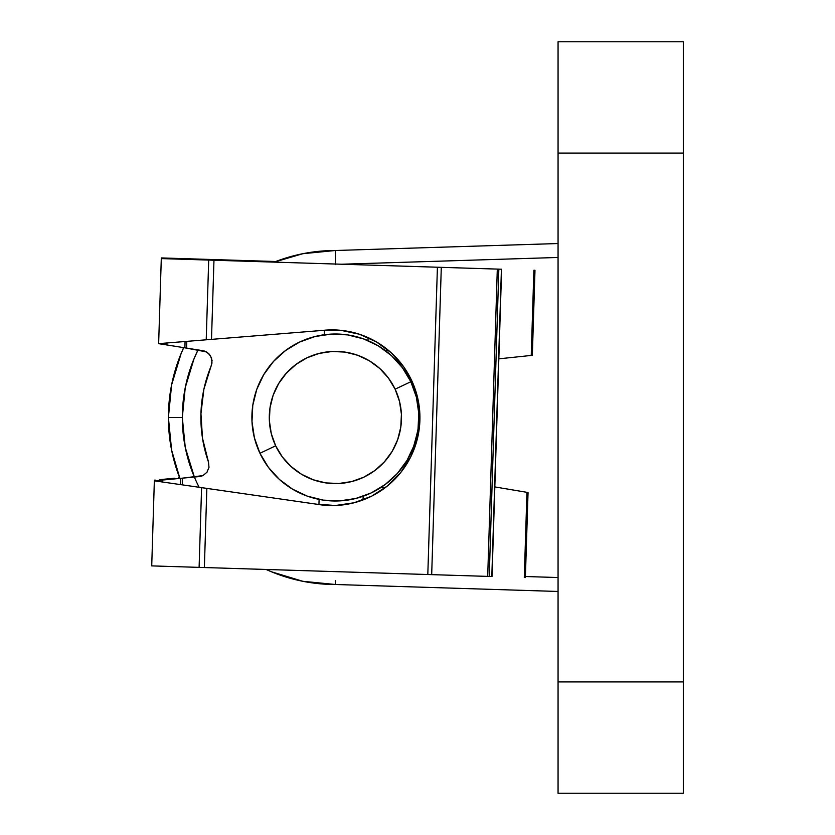 <?xml version="1.0" encoding="UTF-8"?>
<svg xmlns="http://www.w3.org/2000/svg" width="835" height="835" viewBox="0 0 835 835"><rect width="100%" height="100%" fill="white"/><g stroke="black" fill="none" stroke-linecap="round" stroke-linejoin="round"><path stroke-width="1.25" d="M419.932 417.5L418.899 417.5L419.932 417.5M335.388 250.5A167 167 0 0 0 274.193 262.117A167 167 0 0 1 335.388 250.5L558.062 243.538L335.388 250.5L335.461 254.571L335.388 250.5L302.813 253.704M171.603 450.075L168.388 417.5A167 167 0 0 0 179.89 478.403A167 167 0 0 1 183.7 347.642A167 167 0 0 0 168.388 417.5L182.312 417.5A153.087 153.087 0 0 1 198.031 349.928L193.981 358.873L185.255 387.607L182.312 417.5L185.255 447.393L194.357 477.025M335.607 264.413L335.461 254.571L335.607 264.413M558.062 793.083L558.062 153.087L683.312 153.087L683.312 681.913L558.062 681.913L558.062 41.917M335.388 584.5L335.461 580.429L335.388 584.5L558.062 591.462L335.388 584.5A167 167 0 0 1 266.146 569.47A167 167 0 0 0 335.388 584.5L302.813 581.296L271.49 571.787L266.146 569.47M683.312 793.083L683.312 41.917M558.062 681.913L558.062 793.25L683.312 793.25L683.312 681.913L558.062 681.913M683.312 153.087L683.312 41.75L558.062 41.75L558.062 153.087L683.312 153.087M386.73 351.65L392.941 356.994M398.598 362.933L403.639 369.383L398.598 362.933M418.262 407.24L418.867 415.412M199.137 487.285A153.087 153.087 0 0 1 182.312 417.5L168.388 417.5L171.603 384.925L181.101 353.591L183.7 347.642M274.193 262.117L302.75 253.725M179.89 478.403L171.603 450.107M383.505 485.74L389.966 480.699M395.894 475.052L401.249 468.842M413.315 447.518L417.667 431.737L418.669 423.606M525.413 576.515L558.062 577.538L525.413 576.515M558.062 257.462L341.651 264.225L558.062 257.462L558.062 243.538M558.062 591.462L558.062 577.538M415.882 439.732L414.035 445.556L407.052 460.356L397.314 473.518L385.196 484.519L371.168 492.953L355.762 498.474L339.574 500.896L323.218 500.113L307.343 496.147L292.532 489.164L279.381 479.426L268.369 467.308L259.946 453.269A83.5 83.5 0 0 1 299.619 342.047A83.5 83.5 0 0 1 410.841 381.731L395.122 389.183A66.101 66.101 0 0 1 363.716 477.234A66.101 66.101 0 0 1 275.665 445.817L259.946 453.269A83.5 83.5 0 0 0 371.168 492.953A83.5 83.5 0 0 0 410.841 381.731A83.5 83.5 0 0 1 371.168 492.953A83.5 83.5 0 0 1 259.946 453.269L254.414 437.864L251.993 421.675L252.786 405.33L256.742 389.444L263.735 374.644L273.473 361.482L285.591 350.481L299.619 342.047L315.025 336.526L331.213 334.104L347.569 334.887L363.444 338.853L378.255 345.836L391.406 355.574L402.407 367.692L410.841 381.731L416.373 397.136L418.784 413.325L418.001 429.67L414.035 445.556L407.052 460.356L409.995 455.012M395.122 389.183L388.452 378.067L379.737 368.475L369.32 360.772L357.599 355.24L345.032 352.099L332.09 351.483L319.273 353.393L307.071 357.766L295.966 364.446L286.374 373.151L278.66 383.568L273.128 395.289L269.997 407.866L269.371 420.809L271.281 433.626L275.665 445.817L282.334 456.933L291.05 466.525L301.466 474.228L313.188 479.76L325.754 482.901L338.697 483.517L351.514 481.607L363.716 477.234L374.821 470.554L384.413 461.849L392.126 451.432L397.658 439.711L400.79 427.134L401.416 414.191L399.495 401.374L395.122 389.183L410.841 381.731A83.5 83.5 0 0 0 299.619 342.047A83.5 83.5 0 0 0 259.946 453.269L275.665 445.817A66.101 66.101 0 0 1 307.071 357.766A66.101 66.101 0 0 1 395.122 389.183M417.302 439.053A87.842 87.842 0 0 0 419.89 420.485A87.842 87.842 0 0 1 316.695 504.204A87.842 87.842 0 0 0 400.675 472.62L410.799 456.735L417.291 439.095L419.89 420.475L418.46 401.719L413.075 383.703L403.983 367.254L391.594 353.111L376.481 341.922L359.332 334.209L340.93 330.326L322.122 330.451L211.495 339.375L213.969 260.238L437.415 267.221L427.812 574.522L204.366 567.539L206.84 488.392L316.695 504.204L335.461 505.499L354.061 502.774L371.658 496.157L387.44 485.939L400.685 472.589L410.799 456.735M400.706 472.568A87.842 87.842 0 0 0 417.281 439.127M359.3 334.209A87.842 87.842 0 0 0 322.122 330.451L206.214 339.803L208.708 260.071L213.969 260.238L211.495 339.375L206.214 339.803L208.708 260.071L161.291 258.589L441.298 267.346L431.685 574.637L427.812 574.522L437.415 267.221L497.305 269.089L487.703 576.39L489.237 576.432L498.839 269.141L501.417 269.225L492.024 576.526L489.237 576.432L498.839 269.141L497.305 269.089L487.703 576.39L431.685 574.637L441.298 267.346L501.417 269.225L491.815 576.515L199.106 567.372L201.59 487.64L206.84 488.392L204.366 567.539L199.106 567.372L201.59 487.64L155.185 480.95L159.882 480.302M164.13 344.521L159.475 343.582L206.214 339.803L166.979 342.976M151.688 565.89L199.106 567.372L151.72 565.89L154.35 480.835L180.788 478.319L180.6 484.613L180.777 478.319L200.431 476.461L202.947 475.595L206.986 472.213L208.99 467.329L208.489 462.079L202.487 438.198L200.943 413.628L203.897 389.183L211.986 363.131L211.516 357.891L208.677 353.466L204.095 350.877L165.904 344.803L166.896 344.97L166.958 342.976L166.896 344.97L159.172 343.738M187.259 341.338L180.475 341.88M162.815 480.031L182.51 478.152L182.301 484.864L182.51 478.152L202.947 475.595L206.986 472.213L208.99 467.329L208.489 462.079C202.978 446.203 200.463 430.056 200.943 413.628C201.402 397.189 204.846 381.209 211.265 365.688L212.069 360.49L210.368 355.512L206.537 351.9L184.869 347.83L185.067 341.515L184.869 347.83L167.042 344.991M155.185 480.95L162.616 482.025L162.679 480.041L155.185 480.95L201.59 487.64M179.838 484.509L177.678 484.196M184.451 485.166L182.834 484.937M206.214 339.803L209.366 339.553M204.721 488.089L203.187 487.87M418.471 401.76A87.842 87.842 0 0 1 419.89 420.454A87.842 87.842 0 0 0 322.122 330.451L340.93 330.326M413.075 383.703L418.46 401.719M173.325 345.993L176.039 346.421M169.15 479.426L164.996 479.822M154.893 480.783L154.371 480.167L155.206 480.094L154.381 480.167M186.581 348.101L186.79 341.379L186.581 348.101M324.387 330.222L324.251 334.752L324.387 330.222M319.106 499.393L318.939 504.58L319.106 499.393M531.227 355.439L532.333 355.324L534.984 270.269L533.889 270.237L531.227 355.439L498.829 358.831L531.227 355.439L533.889 270.237L534.984 270.269L532.25 355.334M494.821 486.92L527.72 492.462L526.948 492.326L524.286 577.528L525.382 577.569L528.044 492.514L525.382 577.569L524.286 577.528L526.948 492.326L494.821 486.92L527.365 492.399M363.027 499.946L363.142 496.251L363.027 499.946M380.791 487.577L385.175 487.713L380.791 487.577M368.005 340.628L368.099 337.601L368.005 340.628M388.839 350.669L385.3 350.554L388.839 350.669M501.626 269.225L492.024 576.526M418.46 401.687A87.842 87.842 0 0 0 391.615 353.132M391.563 353.08A87.842 87.842 0 0 0 376.502 341.943M376.449 341.912A87.842 87.842 0 0 0 359.353 334.219M177.208 342.152L182.124 341.755M210.806 339.438L211.495 339.375M203.907 487.974L316.695 504.204M206.84 488.392L206.151 488.298M159.475 343.582L166.896 344.97M162.616 482.025L162.679 480.041M159.902 479.645L169.171 478.747L159.902 479.645M174.839 478.204L169.171 478.747L174.839 478.204M161.343 257.931L187.656 258.756L187.635 259.414L187.656 258.756L161.312 257.931M179.64 477.745L178.419 477.86M190.046 259.487L190.067 258.829L275.769 261.512L190.067 258.829L190.046 259.487M187.656 258.756L190.067 258.829L187.656 258.756M158.64 343.644L161.291 258.589"/></g></svg>
